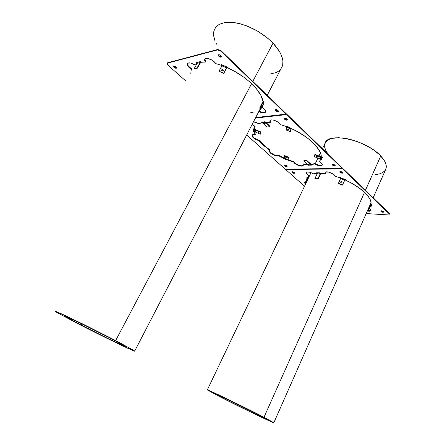 <?xml version="1.0" encoding="UTF-8"?>
<svg xmlns="http://www.w3.org/2000/svg" width="445" height="445" viewBox="0 0 445 445"><rect width="100%" height="100%" fill="white"/><g stroke="black" fill="none" stroke-linecap="round" stroke-linejoin="round"><path stroke-width="0.67" d="M327.932 153.881L325.823 150.555L324.694 147.301L324.7 144.347L325.868 141.81L328.193 139.813L331.608 138.44L338.539 137.705L347.1 138.673L353.336 140.247L359.677 142.5L368.794 146.939L374.201 150.416L378.806 154.12L380.742 156.011L365.423 190.293L380.742 156.011C366.213 139.73 327.537 131.625 324.989 143.368L322.436 148.719M263.985 417.288L364.522 192.312L263.985 417.288L273.847 422.739L263.963 418.422L241.574 407.609L218.773 396.167L207.32 389.92C204.706 387.968 243.943 406.875 263.985 417.288L273.836 422.75C273.453 423.24 237.797 405.985 218.773 396.167L207.309 389.898L217.449 394.32L263.985 417.288M318.103 173.728L317.802 172.799L318.103 173.728M318.214 178.74L314.926 178.495L317.969 178.517L320.205 173.795L319.588 173.795L319.071 172.793L317.241 172.799L317.674 173.2L317.068 173.205L316.189 172.699L316.729 173.339L313.43 173.828L310.132 172.315L307.272 171.987L306.46 172.343L306.199 172.994L307.384 174.84L306.249 172.654C307.406 171.453 309.803 171.848 313.43 173.828L316.729 173.339L316.156 172.732L317.674 173.2L317.758 173.8L317.151 173.8L317.068 173.205L317.151 173.8L314.926 178.495L317.151 173.8L317.758 173.8L317.241 172.799L320.116 173.194L319.504 173.194L319.516 173.945L317.685 173.951L320.205 173.795L317.969 178.517L318.214 178.74L320.517 173.867L318.214 178.74L314.926 178.495L318.214 178.74M258.623 414.784L266.46 419.118C266.41 419.624 238.275 406.012 223.334 398.292L223.696 397.524L223.334 398.292L214.518 393.486C212.738 392.084 243.059 406.702 258.623 414.784L229.075 400.088L214.518 393.463L227.3 400.322L250.819 411.959L265.943 418.973L258.623 414.784M303.178 165.44L301.76 165.863L299.496 165.49L296.192 163.971L293.817 161.713L288.827 159.989L293.817 161.713L293.644 162.069L288.649 160.345L288.827 159.989L288.616 160.701L288.082 160.567L288.399 157.135L288.204 159.683L288.399 157.135L284.466 155.489L284.105 158.809L283.571 158.67L283.688 157.836L283.487 158.537L283.688 157.836L278.781 155.405L283.688 157.836L283.51 158.192L278.603 155.761L278.781 155.405L277.368 155.733L275.21 155.327L270.794 152.869C274.009 155.277 276.673 156.123 278.781 155.405L278.603 155.761C276.495 156.473 273.836 155.628 270.616 153.225L269.269 150.811L269.692 150.288L269.303 151.478L270.143 152.768L270.616 153.225L270.794 152.869L269.659 151.528L269.436 150.505L270.794 152.869L270.616 153.225L275.032 155.683L277.19 156.089L278.603 155.761L283.51 158.192L283.571 158.67L283.66 158.181L283.815 158.815L284.132 158.414L284.911 158.743L284.939 158.331L287.281 159.31L284.939 158.331L284.911 158.737L284.132 158.409L284.911 158.743L284.132 158.414L284.288 155.85L288.221 157.497L284.288 155.85L284.466 155.489L288.399 157.135L288.032 160.044L287.253 159.716L288.032 160.044L288.082 160.567L288.171 160.072L288.327 160.712L288.649 160.345L293.644 162.069L294.685 163.315L293.644 162.069L293.817 161.713L294.857 162.959L294.685 163.315L296.02 164.327L300.136 166.057L302.183 166.169L303.006 165.801L303.273 165.123L302.95 164.216L307.289 164.639L308.329 165.284L307.718 164.578L308.318 164.561L307.718 164.578L303.718 161.023L303.891 160.656L306.928 160.578L306.755 160.951L303.718 161.023L306.755 160.951L310.76 164.522L309.509 163.96L307.679 163.994L309.509 163.96L311.789 165.24L311.305 164.561L314.682 163.988L318.642 165.696L321.746 165.668L322.325 164.956L322.091 163.905L319.415 161.468L320.75 159.488L321.924 159.749L320.723 159.154L320.795 158.776L320.723 159.154L320.801 158.782L320.717 159.149L314.426 156.657L314.776 154.771L314.426 156.657L321.93 159.827L320.75 159.488L319.415 161.468C321.574 162.842 322.53 164.06 322.28 165.117C320.984 166.441 318.453 166.063 314.682 163.988L311.305 164.561L311.895 165.19L311.333 165.051L311.483 164.728L311.333 165.051L306.755 160.951L306.928 160.578L310.938 164.155L306.928 160.578L303.891 160.656L303.718 161.023L307.712 164.572L308.324 164.567L307.712 164.572L308.363 165.251L307.289 164.639L302.95 164.216L303.223 165.468C301.437 166.814 298.595 166.096 294.685 163.315L294.857 162.959C298.389 165.551 301.187 166.352 303.256 165.362M269.692 150.288L269.876 149.937L269.692 150.288L263.768 145.598L259.04 140.765L259.224 140.409L263.946 145.242L263.768 145.598L269.692 150.288M253.5 137.978L252.02 135.375C252.304 134.557 253.344 134.34 255.152 134.718L255.335 134.357L255.152 134.718L252.476 134.791L252.004 135.753L252.732 137.188L255.402 139.335L259.04 140.765L263.768 145.598L263.946 145.242L269.876 149.937L263.946 145.242L259.224 140.409L259.04 140.765L253.5 137.978L253.683 137.622L253.5 137.978M252.02 135.375L252.209 135.013L253.683 137.622L259.224 140.409L254.896 138.551L252.916 136.832L252.187 135.397M253.233 131.392L254.256 131.859L255.152 134.718L254.256 131.859L253.233 131.392M253.155 129.044L254.267 129.556L254.279 129.962L254.273 129.556L260.303 132.176L260.503 131.809L260.325 134.184L260.303 132.176L260.325 134.184L254.329 131.575L254.323 131.175L255.285 131.592L255.252 130.379L255.285 131.592L253.455 131.208L260.325 134.184L260.503 131.809L254.473 129.189L260.503 131.809L260.303 132.176L254.273 129.556L254.279 129.962L254.273 129.556L253.155 129.044M253.071 125.568L254.924 126.931L254.173 129.189L253.372 128.861L254.173 129.189L254.924 126.931L253.071 125.568L253.261 125.195L253.071 125.568M253.483 121.819L258.762 123.71L256.109 122.381L253.483 121.819M252.287 124.133L255.119 126.558L254.924 126.931L255.119 126.558L252.287 124.133M332.765 164.761L335.202 165.551L334.039 165.484L332.765 164.761L332.587 165.139L332.454 164.311L332.432 164.967L333.572 165.757L335.029 165.929L334.896 165.106L335.196 165.768C334.607 166.185 333.739 165.974 332.587 165.139L332.287 164.478C332.871 164.055 333.744 164.266 334.896 165.106L333.06 164.255L332.448 164.316L332.765 164.761M381.154 211.108L383.317 211.603L383.534 212.12C382.911 212.437 382.066 212.22 380.998 211.47L381.154 211.108L380.998 211.47L381.893 212.02L383.534 212.115L381.154 211.108M305.042 183.774L304.641 182.467L305.643 181.86L304.597 182.667L305.042 183.774M304.769 182.25L305.12 183.312L304.764 182.328M306.889 177.538L307.406 178.156L305.209 182.767L304.953 184.313L305.331 184.475L305.593 182.928L305.209 182.767L307.412 178.139L306.889 177.538M307.551 174.484L307.384 174.84L309.03 176.031L307.89 177.727L307.139 177.41L307.89 177.727L309.03 176.031L307.384 174.84L307.551 174.484L309.197 175.68L309.03 176.031L309.197 175.68L307.551 174.484L306.388 172.421L307.551 174.484M342.433 172.337L342.717 172.977C342.122 173.378 341.254 173.172 340.119 172.349L340.291 171.97L342.722 172.76L341.549 172.682L340.291 171.97L340.314 172.515L341.927 173.188L342.544 173.138L342.689 172.671L340.614 171.497L339.88 171.631L340.119 172.349L339.83 171.709C340.419 171.303 341.287 171.514 342.433 172.337M294.228 172.543L294.557 173.149C294.089 173.494 293.327 173.294 292.27 172.554L292.437 172.209L294.546 172.96L292.437 172.209L292.46 172.705L293.923 173.322L294.529 173.205L294.49 172.849L292.565 171.77L291.926 171.993L292.27 172.554L291.937 171.942C292.404 171.598 293.166 171.798 294.228 172.543M286.791 165.902L287.131 166.53C286.675 166.886 285.907 166.686 284.839 165.935L285.011 165.585L287.064 166.213L285.862 165.334L284.733 165.128L284.678 165.774L286.024 166.597L286.892 166.708L287.125 166.352L285.011 165.585L284.839 165.935L284.494 165.306C284.95 164.95 285.718 165.145 286.791 165.902M189.32 67.74C187.835 66.361 187.123 65.142 187.184 64.086C187.996 62.244 190.416 62.461 194.437 64.736L190.616 63.018L187.801 63.129L187.178 64.408L187.595 65.654L189.32 67.74L191.439 69.309L189.32 67.74L189.542 67.351L189.32 67.74M187.473 63.407L187.406 63.691C187.351 64.748 188.057 65.966 189.542 67.351L191.662 68.919L191.267 70.277L191.439 69.309M278.036 110.493L278.453 111.361C277.914 111.901 277.018 111.706 275.767 110.772L275.967 110.371L278.464 111.189L277.374 111.172L275.967 110.371L276 110.972L277.741 111.678L278.336 111.545L278.364 110.905L277.241 109.937L276.05 109.581L275.327 109.993L275.767 110.772L275.338 109.904C275.878 109.359 276.773 109.559 278.036 110.493M286.93 119.038L287.331 119.872C286.786 120.389 285.89 120.195 284.65 119.277L284.85 118.876L287.342 119.694L286.235 119.666L284.85 118.876L284.878 119.471L286.602 120.172L287.303 119.939L287.248 119.438L284.972 118.136L284.233 118.52L284.65 119.277L284.249 118.442C284.794 117.919 285.69 118.12 286.93 119.038M176.014 66.956L176.626 67.963C176.27 68.508 175.469 68.324 174.218 67.406L174.44 67.023L176.626 67.857L174.44 67.023L174.473 67.618L176.131 68.291L176.626 67.963L176.415 67.39L174.095 66.077L173.606 66.405L174.218 67.406L173.606 66.405C173.962 65.854 174.763 66.038 176.014 66.956M219.012 55.825L221.549 56.693L220.553 56.71L219.012 55.825L218.784 56.242L219.012 55.825L218.434 54.818L219.012 55.825M220.97 55.697L221.543 56.799C221.065 57.466 220.147 57.283 218.784 56.242L220.904 57.216L221.538 56.832L221.371 56.181L220.08 55.063L218.84 54.724L218.211 55.113L218.784 56.242L218.206 55.141C218.679 54.468 219.602 54.652 220.97 55.697M215.202 28.074L217.961 25.22L219.813 24.125L224.408 22.667L233.163 22.467L239.905 23.696L247.031 25.988L257.75 31.195L267.528 38.025L273.041 43.143L252.799 81.385L273.041 43.143C262.405 32.63 250.146 25.888 236.273 22.912C223.112 21.115 215.597 24.113 213.734 31.912M115.65 340.553L251.603 83.649L115.65 340.553L134.902 351.138L124.461 346.722L98.751 334.234L77.424 323.459L55.992 311.901C53.901 310.41 59.319 312.74 72.24 318.898L115.65 340.553L134.74 350.977C138.134 353.575 103.012 336.654 77.424 323.459L56.704 312.357L55.508 311.533L55.848 311.478L61.254 313.747L83.604 324.416L115.65 340.553M288.994 129.756L289.172 130.135L287.937 129.857L288.132 129.473L289.105 129.89L288.132 129.473L287.937 129.857L287.759 129.478L288.888 129.667L287.77 129.451L288.705 130.257L289.155 130.168L288.994 129.756M317.235 156.529L317.391 156.846L316.173 156.579L316.345 156.195L317.296 156.584L316.345 156.195L316.173 156.579L316.017 156.256L317.235 156.529L316.762 156.239L316.011 156.278L316.912 156.946L317.374 156.885L317.235 156.529M285.751 157.141L286.836 157.825L285.751 157.141L285.818 157.613L286.825 157.853L285.751 157.141M257.833 131.87L258.968 132.638L257.833 131.87L257.944 132.426L258.923 132.705L257.833 131.87M306.338 181.694L306.026 182.584L306.338 181.694M342.016 182.517C341.777 181.655 341.309 181.521 340.62 182.105L340.67 181.944C341.437 181.349 341.894 181.516 342.044 182.45L342.016 182.511C341.254 183.112 340.798 182.94 340.647 182.005L341.81 181.933L342.016 182.517L341.621 182.862L340.937 182.773L340.614 182.2L340.942 181.655L341.627 181.616L342.016 182.511M368.822 208.688L369.211 207.821L368.822 208.688M223.357 70.132L222.717 69.376L221.727 69.798C222.55 69.136 223.09 69.27 223.345 70.204L223.357 70.132C222.878 69.509 222.35 69.481 221.76 70.082L222.278 70.844L223.268 70.416C222.444 71.083 221.905 70.944 221.649 70.015L221.677 70.343L222.583 69.637L223.34 70.126M261.415 107.217L261.137 107.106L261.415 107.217L261.716 106.049L261.415 107.217L261.109 107.595L261.41 106.422L261.126 107.15L261.126 107.595L261.415 107.217M111.044 338.495L126.163 346.733C129.133 348.919 101.382 335.563 81.218 325.156L81.913 323.893L81.218 325.156L64.675 316.223C59.302 312.857 89.478 327.303 111.044 338.495L80.45 323.181L64.336 315.867L78.682 323.843L109.142 339.118L126.258 346.928L111.044 338.495M267.211 95.325L282.558 65.704C284.144 59.346 280.973 51.826 273.041 43.143L279.232 51.08L280.661 53.684L282.503 58.657L282.909 60.976L282.692 65.187L280.684 69.325M279.922 70.16L276.612 72.429L269.831 74.143M216.576 44.15L215.931 42.915M214.874 40.506L213.672 35.889L213.772 31.684M253.722 111.984L251.208 112.629L251.442 112.179L250.758 112.351M260.358 107.629L263.078 102.383L263.078 104.82L260.381 110.032L260.358 107.629L260.381 110.032L259.936 109.854L259.908 107.445L260.358 107.629L259.908 107.445L262.628 102.2L263.518 101.683L262.628 102.2L259.908 107.445L259.936 109.854L260.381 110.032L263.078 104.336L263.735 104.119L263.735 104.603L263.078 104.82L263.824 104.642L263.646 104.091L262.995 104.503L263.078 102.383L263.735 102.161L263.735 102.65L263.078 102.873L263.957 102.745L263.735 102.161L263.19 102.239L260.358 107.629M219.018 71.25L221.983 65.849L226.655 67.718L223.696 73.136L219.018 71.25L223.729 73.414L219.018 71.25L223.729 73.414L226.655 67.718L225.721 67.345L225.915 66.644L226.855 67.017L226.655 67.718L226.906 66.856L225.915 66.644L225.626 67.518L221.983 65.849L222.177 65.148L223.112 65.521L222.917 66.222L223.095 65.376L222.177 65.148L219.018 71.25M194.276 68.48L197.224 63.24L200.072 62.534L197.107 67.812L194.276 68.48L197.107 67.812L197.469 68.135L194.632 68.808L194.276 68.48L194.632 68.808L197.469 68.135L197.107 67.812L200.072 62.534L199.499 62.678L199.371 61.944L199.944 61.799L200.072 62.534L200.039 61.443L199.371 61.944L199.405 62.845L197.224 63.24L197.096 62.511L197.663 62.367L197.791 63.101L197.485 62.205L197.096 62.511L197.224 63.24L194.276 68.48M368.199 211.125L368.861 209.717L368.466 209.551L367.804 210.958L368.199 211.125L367.804 210.958L370.04 205.924L367.804 210.958L368.466 209.551L368.861 209.717L368.199 211.125M370.335 205.301L368.466 209.551L370.535 204.861L371.141 204.411L370.335 205.301M370.93 205.028L368.861 209.717L370.93 205.028L371.664 204.633L370.896 204.305L370.907 201.841L369.89 199.015L367.865 195.917L364.878 192.652L358.781 187.673L351.166 182.951L345.531 180.142L345.476 179.602L345.025 179.496L344.697 180.275L340.675 178.406L338.4 183.396L342.478 185.109L338.45 183.234L342.533 184.948L344.753 180.108L343.935 179.769L344.157 179.229L344.975 179.574L342.478 185.109L344.697 180.275L342.478 185.109L338.4 183.396L340.898 177.867L341.71 178.206L341.487 178.745L340.675 178.406L340.62 177.561L340.158 177.894L334.913 176.081L332.51 173.739L328.543 172.065L325.484 172.098L324.939 172.793L325.2 173.806L320.756 173.328L319.805 172.671L320.205 173.795L319.694 172.721L320.756 173.328L325.2 173.806L324.989 172.604C325.556 170.402 333.895 173.311 334.913 176.081L340.158 177.894L340.258 177.555L341.738 178.122L341.421 178.901L343.863 179.925L344.185 179.146L344.975 179.574L344.753 180.108L345.025 179.513L345.637 179.813L345.531 180.142C361.318 187.217 372.654 198.342 370.896 204.305L371.931 204.828L370.93 205.028M307.545 179.802L305.331 184.475L304.953 184.313L305.209 182.767L305.593 182.928L307.768 178.367L307.478 179.774L307.762 178.545M319.783 158.376L320.011 157.252L319.783 158.376L321.835 159.21L322.074 158.092L321.034 157.658L321.106 157.28L321.029 157.658L320.011 157.252L322.386 157.586L321.268 157.018L320.806 153.903L319.265 150.421L314.999 144.758L310.955 140.87L306.104 137.054L297.661 131.759L291.553 128.711L291.258 127.96L290.852 128.472L289.979 128.11L290.852 128.472L290.513 131.798L291.047 128.082L290.513 131.798L286.207 130.029L290.513 131.798L290.852 128.472L289.979 128.11L290.852 128.472L290.897 127.976L291.592 128.282L291.553 128.711C308.524 136.242 321.868 149.336 321.268 157.018L322.397 157.663L321.106 157.28L321.029 157.658L322.074 158.092L321.835 159.21L319.783 158.376L319.955 157.997L319.783 158.376M320.1 157.291L319.955 157.997L321.924 158.798L319.955 157.997L320.1 157.291M314.949 154.393L314.776 154.771L321.106 157.28L314.776 154.771L314.949 154.393L321.268 156.89L314.949 154.393M289.929 128.655L287.32 127.582L287.514 127.198L289.973 128.204L287.514 127.198L287.32 127.582L289.929 128.655L290.029 127.57L287.414 126.497L287.37 127.042L286.502 126.686L287.37 127.042L287.32 127.582L287.37 127.042L286.502 126.686L287.37 127.042L287.414 126.497L290.029 127.57L289.929 128.655M263.93 123.031L265.187 122.909L263.93 123.031L263.729 123.41L263.93 123.031L263.223 122.353L263.93 123.031M265.526 123.232L263.729 123.41L265.526 123.232L264.808 122.547L265.409 122.486L264.814 122.553L265.415 122.492L269.809 126.708L270.009 126.336L265.893 122.375L270.009 126.336L269.809 126.708L266.816 126.986L269.809 126.708L265.415 122.492L264.808 122.547L264.069 121.858L262.277 122.041L263.017 122.725L262.428 122.792L263.017 122.725L263.729 123.41L263.023 122.731L262.428 122.787L263.023 122.731L262.277 122.041L264.069 121.858L265.526 123.232M370.807 206.263L370.357 206.319L370.807 206.263M370.479 206.046L370.941 205.979L370.479 206.046M263.941 103.718L262.989 103.785L263.941 103.718M263.957 104.208L263.957 102.745L263.957 104.208M263.985 101.888L263.824 102.2L264.08 101.966L262.939 101.443L260.853 95.347L256.242 88.572L249.378 81.624L243.782 77.169L234.326 71.161L227.651 67.824L227.056 66.845L223.729 73.414L226.683 68.007L226.867 66.883L227.595 67.262L227.651 67.824C246.007 75.867 261.944 91.509 262.939 101.443L263.824 101.805L264.18 102.172L263.824 102.2L263.985 101.888M225.904 66.5L223.095 65.376L225.904 66.5M222.172 65.087L221.515 64.67L221.493 65.354L215.669 63.574L212.271 60.275L207.715 58.423L205.924 58.473L204.861 59.185L204.689 60.442L205.429 62.044L201.029 62.272L199.816 61.416L201.029 62.272L205.429 62.044L204.656 59.747C204.795 56.498 213.505 59.513 215.669 63.574L221.493 65.354L221.426 64.753L222.172 65.087M223.318 65.465L222.978 66.455L223.318 65.465M199.193 61.777L197.485 62.205L199.193 61.777M200.389 61.677L200.428 62.862L197.469 68.135L200.428 62.862L200.389 61.677M197.024 62.445L196.44 62.356L197.252 63.179L196.44 62.317L197.024 62.445M197.997 62.078L198.253 63.129L197.997 62.078M370.702 205.551L371.291 205.701L371.136 206.063L371.542 205.201L371.136 206.063L371.536 205.201L371.291 205.701L370.702 205.551M369.039 208.221L369.211 207.815L369.039 208.221M341.771 178.139L341.437 178.912L341.771 178.139M306.928 177.933L306.766 178.879L306.928 177.933M307.59 179.519L305.331 184.475L305.593 182.928L307.768 178.367L307.712 177.655L307.779 178.423M307.178 178.64L306.766 178.879L307.178 178.64M254.523 130.813L253.505 130.391L253.316 130.758L254.317 131.175L253.316 130.758L253.277 129.545L253.316 130.758L253.505 130.391L254.507 130.808M255.252 130.379L253.277 129.545L255.252 130.379M287.253 159.716L287.214 160.156L287.253 159.722L285.056 158.821L284.878 159.177L287.214 160.156L284.878 159.177L284.911 158.743L284.878 159.177L285.056 158.821L287.248 159.738M307.679 163.994L308.975 165.167L310.799 165.134L310.148 164.533L310.799 165.134L308.975 165.167L309.147 164.8L308.496 164.199L309.147 164.8L310.415 164.778L309.147 164.8L308.975 165.167L307.679 163.994M286.207 130.029L286.335 125.957L285.874 125.863L285.807 126.352L280.283 124.544L277.446 121.78L273.208 120.022L271.4 119.911L270.21 120.361L269.82 121.296L270.282 122.559L265.826 122.375L264.758 121.635L265.415 122.492L264.664 121.696L265.826 122.375L270.282 122.559L269.859 120.912C270.26 118.253 278.77 121.201 280.283 124.544L285.807 126.352L285.846 125.902L286.536 126.208L286.207 130.029M266.816 126.986L261.538 122.036L261.226 122.147L261.888 122.776L258.762 123.71L261.888 122.776L261.204 122.052L261.771 122.186L266.816 126.986M286.536 114.61L342.316 168.499L340.642 168.522L341.059 168.922L342.733 168.905L389.403 213.989L388.841 214.963L366.202 213.556L388.841 214.963L389.403 213.989L342.733 168.905L341.059 168.922L340.642 168.522L342.316 168.499L286.536 114.61L284.889 114.793L286.536 114.61L286.741 114.204L286.536 114.61M304.525 186.255L285.601 169.473L286.975 169.462L286.569 169.1L285.189 169.111L246.675 134.963L285.189 169.111L286.569 169.1L286.975 169.462L285.601 169.473L286.597 169.122L285.601 169.473L304.525 186.255M185.988 81.157L167.826 65.059L167.337 63.179L217.533 49.896L220.959 51.253L286.046 114.137L284.394 114.321L284.889 114.793L284.394 114.321L286.046 114.137L220.959 51.253L217.533 49.896L217.772 49.467L167.559 62.795L167.337 63.179L167.559 62.795L217.772 49.467L221.193 50.825L220.959 51.253L221.193 50.825L286.246 113.731L286.046 114.137L286.246 113.731L221.193 50.825L217.772 49.467L217.533 49.896L167.337 63.179L167.826 65.059L185.988 81.157M383.317 211.603L381.365 210.78L380.781 210.952L380.998 211.47L380.781 210.952C381.398 210.63 382.244 210.847 383.317 211.603M291.714 169.412L291.303 169.044L287.12 169.089L287.531 169.456L291.714 169.412L287.531 169.456L287.12 169.089L291.303 169.044L291.714 169.412M296.125 168.994L291.864 169.039L292.276 169.406L296.537 169.367L296.125 168.994L296.537 169.367L292.276 169.406L291.864 169.039L296.125 168.994M367.325 211.008L369.467 211.225L370.757 210.596L370.679 209.756L369.45 208.388C370.568 209.295 370.997 210.046 370.735 210.635C370.301 211.275 369.161 211.403 367.325 211.008M369.066 208.104L368.716 207.865L369.066 208.104M369.005 207.209L369.784 206.469L369.005 207.209M370.351 206.346L371.141 206.541L370.351 206.346M344.185 179.146L341.738 178.122L344.185 179.146M328.855 168.644L296.698 168.989L297.11 169.361L329.267 169.039L328.855 168.644L329.267 169.039L297.11 169.361L297.277 169.005L328.877 168.672L297.277 169.005L297.11 169.361L296.698 168.989L328.855 168.644M329.912 169.033L334.779 168.983L334.362 168.588L329.495 168.638L329.912 169.033L329.495 168.638L334.362 168.588L334.779 168.983L329.912 169.033L330.084 168.661L329.912 169.033M339.974 168.527L335.018 168.577L335.43 168.978L340.392 168.928L339.974 168.527L340.392 168.928L335.43 168.978L335.608 168.599L340.002 168.555L335.608 168.599L335.43 168.978L335.018 168.577L339.974 168.527M262.049 107.34L262.817 105.332L262.049 107.34C264.575 108.98 265.754 110.499 265.593 111.895C264.692 113.425 262.428 113.308 258.801 111.556L262.172 112.835L263.991 112.952L265.214 112.496L265.632 111.534L265.181 110.204L262.049 107.34L262.222 107.011L262.049 107.34M263.134 104.742L264.18 105.003L263.134 104.742M197.241 63.212L194.437 64.736L197.241 63.212M190.432 72.863L190.493 73.158L190.432 72.863M255.424 118.075L273.297 116.084L272.807 115.622L255.697 117.541L272.807 115.622L273.297 116.084L255.424 118.075M278.22 115.016L273.441 115.55L273.931 116.012L278.709 115.483L278.22 115.016L278.709 115.483L273.931 116.012L273.441 115.55L278.22 115.016M279.349 115.411L284.227 114.866L283.738 114.393L278.859 114.944L279.349 115.411L278.859 114.944L283.738 114.393L284.227 114.866L279.349 115.411L279.555 115.01L279.349 115.411M173.828 66.121L174.44 67.023L173.828 66.121M274.131 115.617L273.931 116.012L274.131 115.617L278.353 115.144L274.131 115.617M279.416 114.877L283.877 114.526L279.416 114.877M284.438 118.22L284.85 118.876L284.438 118.22M275.538 109.67L275.967 110.371L275.533 109.67M284.95 114.259L284.889 114.793L285.089 114.393L286.741 114.204L342.494 168.121L342.316 168.499L342.494 168.121L286.741 114.204L284.95 114.259M341.209 168.51L341.059 168.922L341.237 168.538L342.911 168.522L342.733 168.905L342.911 168.522L389.559 213.628L389.403 213.989L389.559 213.628L342.911 168.522L341.209 168.51M255.619 117.691L272.946 115.75L255.619 117.691M265.415 112.107L264.191 112.563L262.372 112.44L259.001 111.167C262.144 112.735 264.336 112.991 265.582 111.929M204.956 59.046L205.657 61.633L205.429 62.044L205.657 61.633L204.884 59.346M196.74 62.267L196.573 62.556L196.74 62.267M287.67 169.083L287.531 169.456L287.698 169.111L291.33 169.072L287.67 169.083M284.672 165.145L285.011 165.585L284.672 165.145M330.057 168.633L334.39 168.611L330.057 168.633M292.115 171.792L292.437 172.209L292.115 171.792M292.421 169.033L292.276 169.406L292.448 169.061L296.153 169.022L292.421 169.033M339.997 171.547L340.291 171.97L339.997 171.547M367.481 210.657L367.898 210.746L367.481 210.657M368.343 210.819L370.813 210.402L368.343 210.819M369.161 206.853L369.956 206.096L369.161 206.853M340.33 177.511L340.158 177.894L340.33 177.511M325.373 173.439L325.117 172.393L325.373 173.439M316.873 173.027L316.729 173.339L316.873 173.027M308.057 177.377L307.89 177.727L308.057 177.377M307.028 177.978L306.933 178.534L307.028 177.978M307.612 179.424L307.556 179.758L307.612 179.424M254.362 128.822L254.918 126.947L254.362 128.822M253.483 129.629L253.505 130.391L253.483 129.629M254.468 131.637L255.335 134.357L254.468 131.637M283.743 158.314L284.127 158.498L283.743 158.314M285.089 158.392L285.056 158.821L285.089 158.392M288.254 160.211L288.649 160.389L288.254 160.211M303.123 163.855L302.95 164.216L303.123 163.855L307.373 164.266L303.123 163.855M307.439 164.327L307.289 164.639L307.439 164.327M307.957 164.795L307.807 165.112L307.957 164.795M311.328 164.517L310.938 164.155L311.328 164.517M311.483 164.199L311.305 164.561L311.483 164.199L314.86 163.621L314.682 163.988L314.86 163.621C318.309 165.562 320.795 166.013 322.325 164.978L321.351 165.484L319.766 165.501L314.86 163.621L311.483 164.199M319.593 161.09L320.728 159.538L319.593 161.09M286.013 125.84L285.807 126.352L286.013 125.84M270.015 120.907L270.477 122.175L270.282 122.559L270.059 120.517M262.828 121.986L263.223 122.353L262.828 121.986M262.055 122.447L261.888 122.776L262.055 122.447M187.445 63.496L188.257 65.949L191.662 68.919M373.166 197.78L385.598 169.628C387.345 165.963 385.726 161.424 380.742 156.011L384.875 161.58L386.132 165.012L386.149 168.065L384.958 170.63L382.65 172.61L379.34 173.956L375.369 174.618M320.445 173.038L320.517 173.867L320.445 173.038M320.45 152.88L318.97 155.984M317.975 158.064L315.216 163.843M311.027 172.621L207.337 389.881M187.184 64.086L187.406 63.691M221.649 70.015L221.682 70.299M263.429 102.623L262.989 103.468M259.93 109.381L134.74 350.977M204.889 59.335L204.656 59.747M307.756 178.573L307.812 178.256M254.301 128.505L254.495 128.138M269.859 120.912L270.059 120.528M371.013 202.659L273.847 422.717"/></g></svg>
